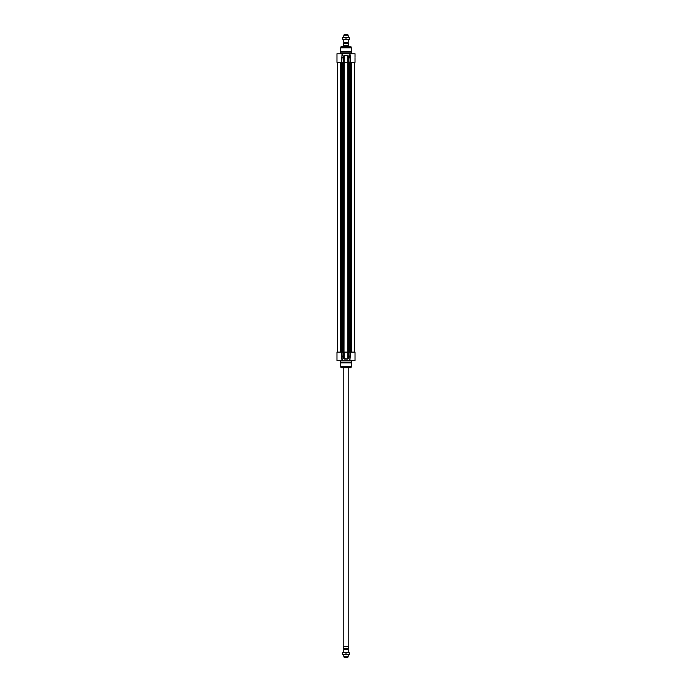<?xml version="1.0" encoding="UTF-8"?>
<svg xmlns="http://www.w3.org/2000/svg" width="692" height="692" viewBox="0 0 692 692"><rect width="100%" height="100%" fill="white"/><g stroke="black" fill="none" stroke-linecap="round" stroke-linejoin="round"><path stroke-width="1.04" d="M341.554 352.107L341.588 357.098L343.301 356.882L343.301 352.107L336.978 352.107L336.978 360.714L342.229 360.714L341.727 352.107M350.446 352.107L349.884 360.714L355.022 360.714L355.022 352.107L350.273 352.107L349.771 360.714L342.047 360.714L341.588 357.098L342.073 359.2M343.007 352.107L343.024 357.029L344.279 359.07L347.721 359.07L348.976 357.029L350.411 357.098M351.553 362.374L340.447 362.374L340.724 362.859L351.276 362.859L351.692 360.714M340.749 366.821L340.974 367.686L351.026 367.686L351.251 366.821L340.749 366.821A0.554 0.554 0 0 1 340.724 366.682L340.724 362.859M351.026 367.686L340.974 367.686M343.301 352.107L344.002 352.107L344.002 358.439L343.301 356.882L341.554 356.882M350.273 352.107L348.699 352.107L348.976 357.029L348.993 352.107M350.446 356.882L348.699 356.882L347.998 358.439L347.998 352.107L348.699 352.107M344.279 359.07L344.27 352.107L347.73 352.107L347.73 358.932L343.734 358.586M348.266 358.586L347.721 359.07M347.721 55.386L347.73 352.107L347.739 62.358L344.27 62.358L344.27 55.533L347.73 55.533L348.699 57.574L348.699 62.358L347.998 62.358L348.266 55.879L344.279 55.386L343.024 57.427L341.753 57.427L342.298 54.988M342.038 53.751L342.116 54.564L342.229 53.751L336.978 53.751L336.978 62.358L341.727 62.358L341.727 57.574L343.301 57.574L344.002 56.017L344.27 62.358L344.002 352.107L343.993 62.358L343.301 62.358L343.024 57.427L343.301 62.358M349.884 359.97L349.953 360.714M342.116 360.714L342.108 359.546M350.117 358.075L349.927 359.2M340.447 362.374L340.308 360.714M349.702 54.988L350.273 62.358L355.022 62.358L355.013 57.583M340.447 52.082L340.724 51.606L351.276 51.606L351.553 52.082L340.447 52.082L340.308 53.751M340.974 46.779L351.026 46.779L341.113 46.675L340.749 47.636A0.554 0.554 0 0 0 340.724 47.783L340.724 51.606M348.699 62.358L350.273 62.358M342.229 53.751L349.953 53.751L350.411 57.358L348.976 57.427L348.266 55.879M341.727 62.358L343.007 62.358M348.993 62.358L348.699 57.574L350.411 57.358M343.734 55.879L344.279 55.386M341.554 62.358L342.047 53.751M349.771 53.751L355.022 53.751L355.022 57.081M349.962 53.751L349.884 54.564L349.884 53.751M348.361 43.484L343.639 43.484L347.981 43.484L344.019 43.484L343.777 42.446L348.223 42.446L348.223 39.6M343.639 45.092L343.293 45.56L348.707 45.56L348.361 43.812L343.639 43.484L343.639 45.092M343.293 45.56L348.777 45.681L348.777 46.675M343.223 45.681L343.223 46.675M348.223 35.742L347.808 34.6L344.192 34.6L343.777 35.742L348.223 35.742L348.223 37.377M343.777 35.742L343.777 37.377M343.777 39.6L343.777 42.446M349.33 39.6L342.67 39.297L349.33 39.6M342.67 37.377L349.33 37.671L342.67 37.377M349.33 39.297L349.33 37.671M346 39.297L346 37.671M342.67 39.297L342.67 37.671M344.123 649.286L344.123 648.629L347.877 648.629L347.877 649.286L344.071 649.381L348.223 649.554L344.071 649.381M343.293 646.44L343.639 648.516L348.361 648.516L348.707 646.44L343.223 646.319L343.223 367.789M343.639 648.516L348.361 648.516M348.777 367.789L348.777 646.319L343.223 646.319M348.223 654.623L348.223 656.258L343.777 656.258L343.777 654.623M343.777 652.4L343.777 649.554M348.223 656.258L347.808 657.4L344.192 657.4L343.777 656.258M349.33 654.623L342.67 654.329L349.33 654.623M342.67 652.4L349.33 652.703L342.67 652.4M349.33 654.329L349.33 652.703M346 654.329L346 652.703M342.67 654.329L342.67 652.703M351.276 362.859L351.276 366.682L340.724 366.682M340.447 360.852L351.553 360.852M340.724 47.783L351.276 47.783L351.276 51.606M340.749 47.636L351.276 47.783M350.446 62.358L350.446 57.574M351.553 52.082L351.553 53.613L340.447 53.613M343.284 62.358L343.284 352.107M343.18 62.358L343.18 352.107M342.851 62.358L342.851 352.107M342.73 62.358L342.73 352.107L342.713 62.358M341.831 62.358L341.831 352.107M341.753 62.358L341.753 352.107M341.511 62.358L341.511 352.107L341.519 62.358M341.416 62.358L341.416 352.107M341.338 62.358L341.338 352.107M341.147 62.358L341.147 352.107M340.992 62.358L340.992 352.107M340.49 62.358L340.49 352.107M351.51 62.358L351.51 352.107M351.008 62.358L351.008 352.107M350.853 62.358L350.853 352.107M350.662 62.358L350.662 352.107M350.584 62.358L350.584 352.107M350.489 62.358L350.489 352.107L350.481 62.358M350.247 62.358L350.247 352.107M350.169 62.358L350.169 352.107M349.27 62.358L349.27 352.107L349.287 62.358M349.149 62.358L349.149 352.107M348.82 62.358L348.82 352.107M348.716 352.107L348.716 62.358M344.123 42.714L347.929 42.619L344.071 42.619M347.877 42.714L347.877 43.371L344.123 43.371M351.026 46.779L351.251 47.636M337.644 352.107L337.644 62.358M354.356 352.107L354.356 62.358M348.223 649.554L348.223 652.4"/></g></svg>

